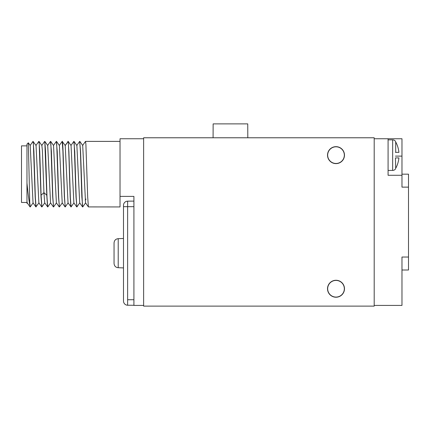 <?xml version="1.0" encoding="UTF-8"?>
<svg xmlns="http://www.w3.org/2000/svg" width="430" height="430" viewBox="0 0 430 430"><rect width="100%" height="100%" fill="white"/><g stroke="black" fill="none" stroke-linecap="round" stroke-linejoin="round"><path stroke-width="0.64" d="M374.197 137.777L143.636 137.777L143.636 306.112L374.197 306.112L374.197 137.777M327.52 288.75A8.476 8.476 0 0 0 335.997 297.227A8.476 8.476 0 0 0 344.478 288.75A8.476 8.476 0 0 0 335.997 280.274A8.476 8.476 0 0 0 327.52 288.75M327.52 155.139A8.476 8.476 0 0 0 335.997 163.615A8.476 8.476 0 0 0 344.478 155.139A8.476 8.476 0 0 0 335.997 146.662A8.476 8.476 0 0 0 327.52 155.139M143.636 305.418L133.913 305.418L133.913 196.386L120.024 196.386L120.024 138.75L143.636 138.75M82.619 145.485L85.511 141.389L85.876 143.883L87.677 196.875L88.392 206.916L120.024 206.943L120.024 196.386M85.624 202.847L82.732 206.943L82.367 204.449L80.566 151.457L79.679 141.389L80.405 150.989L81.845 196.87L82.732 206.943M65.118 145.485L68.187 141.416L68.897 151.462L70.337 197.343L71.068 206.943L68.037 202.847L65.204 145.485L62.178 141.389L62.904 150.989L64.344 196.87L65.231 206.943L64.505 197.343L63.774 174.166C63.231 154.515 62.694 137.842 62.151 141.884M65.242 145.555L67.849 141.884C68.386 137.842 68.929 154.515 69.466 174.166L70.181 196.875L70.891 206.916M70.955 145.485L73.842 141.389L74.207 143.883L76.013 196.87L76.9 206.943L76.169 197.343L74.729 151.462L73.842 141.389M76.787 145.485L79.679 141.389M68.187 141.416L71.041 145.485L73.869 202.847L76.723 206.916M74.019 141.416L76.873 145.485L79.706 202.847L82.555 206.916M79.851 141.416L82.705 145.485L85.538 202.847L88.392 206.916M47.622 145.485L50.509 141.389L50.874 143.883L52.68 196.865L53.567 206.943L52.836 197.343L51.396 151.457L50.509 141.389M53.454 145.485L56.346 141.389L56.706 143.883L58.512 196.875L59.399 206.943L58.668 197.343L57.233 151.462L56.346 141.389M59.286 145.485L62.178 141.389M41.941 206.911L41.086 195.236L39.732 151.462L39.022 141.416L41.871 145.485L42.387 150.5L43.935 192.624L44.704 202.847L47.73 206.943L47.004 197.343L45.564 151.468L44.817 141.389L46.784 195.236L47.558 206.916M44.854 141.416L47.709 145.485L50.547 202.858M50.686 141.416L53.54 145.485L56.373 202.847L59.222 206.916M56.518 141.416L59.372 145.485L62.205 202.847L65.054 206.916M56.454 202.847L53.567 206.943M62.291 202.847L59.399 206.943M85.172 200.138L86.064 199.031M79.786 202.847L76.9 206.943M73.955 202.847L71.068 206.943M68.123 202.847L65.231 206.943M38.958 202.847L35.889 206.916L35.179 196.87L33.373 143.883L33.008 141.389L30.121 145.485M30.234 206.943L29.745 202.551L30.234 206.943L33.121 202.847M35.953 145.485L38.845 141.389L39.205 143.883L41.011 196.87L41.898 206.943M41.785 145.485L44.677 141.389M27.289 202.847L26.966 203.304L26.966 201.6L27.203 202.847L30.057 206.916M26.966 201.6L26.966 144.168L28.337 142.825L30.207 145.485L33.035 202.847L35.889 206.916M33.008 141.389L36.039 145.485L38.872 202.847L41.721 206.916M26.966 183.029C27.902 192.543 28.831 199.762 29.745 204.68M33.185 141.416L33.895 151.462L35.335 197.343L36.066 206.943M28.337 142.825L29.745 202.551M26.966 202.465L21.5 202.465L21.5 145.867L26.966 145.867M133.913 206.669L123.496 206.669L123.496 301.059A4.166 4.166 0 0 0 127.629 305.225L133.913 305.279L127.629 305.225L127.629 201.165L133.913 201.111L127.629 201.165A4.166 4.166 0 0 0 123.496 205.33L123.496 238.473L118.218 238.688C115.708 238.913 114.316 240.327 114.052 242.939L114.052 263.45C114.316 266.062 115.708 267.481 118.218 267.702L118.218 238.688M123.496 267.917L118.218 267.702M123.496 301.059A4.166 4.166 0 0 0 127.629 305.225A4.166 4.166 0 0 1 123.496 301.059M114.052 263.45L114.052 242.939M401.975 175.279L401.975 138.75L388.086 138.75L388.086 175.279L401.975 175.279L401.975 187.131L408.5 187.131L408.5 257.038L401.975 257.038L401.975 305.418L374.197 305.418M388.086 138.75L374.197 138.75M395.439 168.748L395.439 169.028A3.472 3.472 0 0 1 392.66 170.414L388.086 170.414M395.439 141.529L395.439 141.25A3.472 3.472 0 0 0 392.66 139.863L388.086 139.863M395.439 157.917L395.697 168.34A27.638 27.638 0 0 0 398.916 157.917L395.697 157.917M395.439 152.36L398.916 152.36A27.638 27.638 0 0 0 395.697 141.938L395.697 152.36M401.975 174.166L408.5 174.166L408.5 187.131M408.5 257.038L408.5 270.002L401.975 270.002M247.804 137.777L247.744 123.888L213.14 123.888L213.081 137.777M327.665 288.75A8.331 8.331 0 0 0 335.997 297.082A8.331 8.331 0 0 0 344.333 288.75A8.331 8.331 0 0 0 335.997 280.419A8.331 8.331 0 0 0 327.665 288.75M327.665 155.139A8.331 8.331 0 0 0 335.997 163.47A8.331 8.331 0 0 0 344.333 155.139A8.331 8.331 0 0 0 335.997 146.807A8.331 8.331 0 0 0 327.665 155.139M41.086 195.236L43.935 192.624L46.784 195.236M133.913 299.721L127.629 299.721M123.496 206.669L127.629 206.669M401.975 156.111L395.439 156.111M392.66 139.863L392.66 170.414M120.024 141.389L85.511 141.389M53.39 206.916L50.536 202.847M47.768 206.916L50.622 202.847M41.936 206.916L44.79 202.847"/></g></svg>
